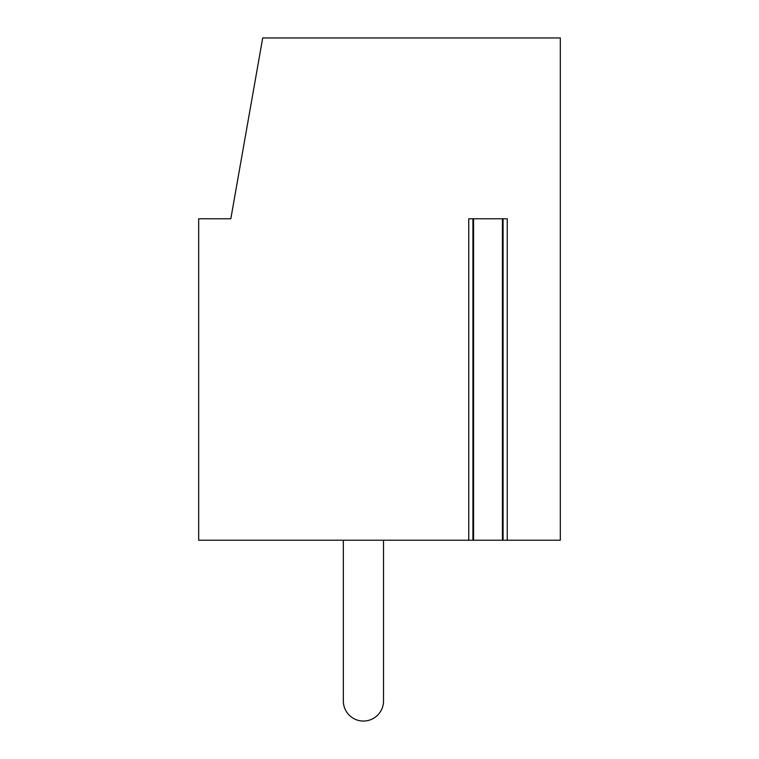 <?xml version="1.0" encoding="UTF-8"?>
<svg xmlns="http://www.w3.org/2000/svg" width="759" height="759" viewBox="0 0 759 759"><rect width="100%" height="100%" fill="white"/><g stroke="black" fill="none" stroke-linecap="round" stroke-linejoin="round"><path stroke-width="1.14" d="M472.914 218.772L472.914 540.228L503.065 540.228L503.065 218.772M507.24 540.228L560.322 540.228L560.322 37.95L262.709 37.95L230.821 218.772L198.678 218.772L198.678 540.228L468.739 540.228L468.739 218.772L507.24 218.772L507.24 540.228L502.42 540.228L502.42 218.772M473.559 218.772L473.559 540.228L468.739 540.228M383.523 540.228L383.523 700.955A20.095 20.095 0 0 1 363.428 721.05A20.095 20.095 0 0 1 343.334 700.955L343.334 540.228"/></g></svg>
